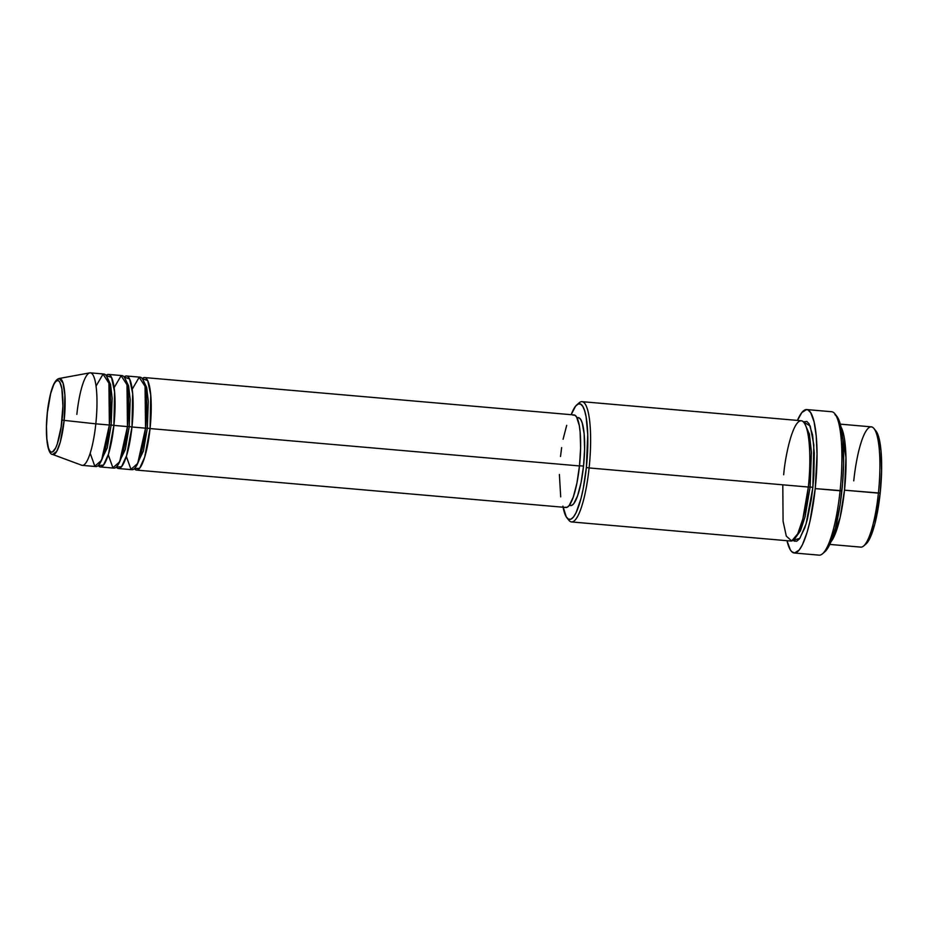 <?xml version="1.0" encoding="UTF-8"?>
<svg xmlns="http://www.w3.org/2000/svg" width="928" height="928" viewBox="0 0 928 928"><rect width="100%" height="100%" fill="white"/><g stroke="black" fill="none" stroke-linecap="round" stroke-linejoin="round"><path stroke-width="1.39" d="M62.037 420.013C61.236 430.58 56.434 454.21 50.947 451.982C45.565 448.792 45.959 422.971 47.351 412.693L50.669 393.518L53.72 384.691L55.344 382.034L56.933 380.7L58.441 380.724L59.798 382.127L61.886 388.762L62.907 406.104L61.155 426.892L57.234 444.141L55.657 448.015L52.455 452.017L50.947 451.982L49.59 450.59L48.418 447.876L46.852 438.967L46.47 426.613L47.351 412.693C48.152 402.126 52.954 378.496 58.441 380.724C63.823 383.914 63.417 409.735 62.037 420.013L64.16 420.384L62.037 420.013M76.85 414.387A46.435 9.895 95 0 1 90.364 372.847A46.435 9.895 95 0 1 95.816 423.841A46.435 9.895 95 0 1 82.302 465.369L95.862 466.552A46.435 9.895 -85 0 0 109.376 425.012L95.816 423.841A46.435 9.895 -85 0 1 81.734 465.241L52.583 454.442L56.678 451.472L60.297 442.041L64.16 420.384A38.187 8.132 95 0 1 52.583 454.442C47.409 454.326 44.95 435.325 47.305 412.647C49.915 391.164 53.87 379.772 59.195 378.473A38.187 8.132 95 0 1 64.16 420.384L95.816 423.841L64.16 420.384L64.89 395.05L63 382.939L59.195 378.473L56.353 381.025M142.239 378.601L147.691 380.561L150.742 395.015L150.058 428.562L147.32 428.121L148.294 401.279L146.694 387.498L143.086 380.004L146.694 387.498L148.294 401.279L147.32 428.121L145.545 428.086L147.32 428.121L143.422 451.008L135.476 467.434L143.422 451.008L147.32 428.121L150.058 428.562A46.435 9.895 95 0 1 136.544 470.09A46.435 9.895 95 0 1 134.398 468.663L139.641 468.28L144.675 457.214L150.058 428.562L579.478 465.937L150.058 428.562A46.435 9.895 95 0 0 144.606 377.568A46.435 9.895 95 0 0 142.239 378.601M126.347 456.425L130.964 469.324L137.704 463.466L145.534 428.168L131.973 426.984L145.534 428.168A46.435 9.895 -85 0 0 140.082 377.174L126.521 375.991A46.435 9.895 95 0 0 124.155 377.023L129.607 378.995L132.658 393.437L131.973 426.984A46.435 9.895 95 0 1 118.471 468.524L132.031 469.707A46.435 9.895 -85 0 0 145.534 428.168L145.07 386.35L139.2 377.278L132.194 389.273M126.521 375.991A46.435 9.895 95 0 1 131.973 426.984L129.247 426.555L130.21 399.713L128.609 385.932L125.002 378.427L128.609 385.932L130.21 399.713L129.247 426.555L127.461 426.509L129.247 426.555L125.338 449.43L117.392 465.856L125.338 449.43L129.247 426.555L131.973 426.984L126.591 455.636L121.568 466.703L116.313 467.097A46.435 9.895 95 0 0 118.471 468.524M108.274 454.848L112.891 467.758L119.631 461.9L127.461 426.59L113.9 425.407L127.461 426.59A46.435 9.895 -85 0 0 121.997 375.596L108.437 374.413A46.435 9.895 95 0 0 106.07 375.457L111.522 377.418L114.573 391.871L113.9 425.407A46.435 9.895 95 0 1 100.386 466.946L113.947 468.13A46.435 9.895 -85 0 0 127.461 426.59L126.997 384.772L121.116 375.701L114.121 387.695M108.437 374.413A46.435 9.895 95 0 1 113.9 425.407L111.163 424.978L112.137 398.135L110.525 384.354L106.929 376.849L110.525 384.354L112.137 398.135L111.163 424.978L109.388 424.931L111.163 424.978L107.254 447.864L99.308 464.29L107.254 447.864L111.163 424.978L113.9 425.407L108.518 454.059L103.484 465.125L98.229 465.52A46.435 9.895 95 0 0 100.386 466.946M59.195 378.473L89.772 372.87A46.435 9.895 -85 0 1 95.816 423.841L109.376 425.012L108.912 383.194L103.043 374.123L96.036 386.118M829.794 544.423L860.836 547.126A60.366 12.864 -85 0 0 878.398 493.128A60.366 12.864 95 0 1 863.759 545.931L866.102 543.854A58.046 12.366 -85 0 0 880.185 493.093L844.503 490.181A60.366 12.864 95 0 1 830.92 541.859L840.037 517.87L844.503 490.181L878.398 493.128A60.366 12.864 -85 0 0 871.311 426.845L840.258 424.142M566.915 517.812L568.876 520.26A60.366 12.864 -85 0 0 589.106 467.944L586.368 467.515A58.046 12.366 95 0 1 566.915 517.812A58.046 12.366 95 0 1 563.099 507.233M794.287 552.995L819.146 555.153A71.978 15.335 -85 0 0 840.095 490.773A71.978 15.335 95 0 1 822.626 553.714L824.98 551.65A69.658 14.836 -85 0 0 841.882 490.726L815.225 488.604A71.978 15.335 95 0 1 794.287 552.995A71.978 15.335 95 0 1 786.979 540.699L790.308 549.828L791.63 551.568L794.507 553.007L799.228 550.002L802.465 544.678L807.14 532.208L809.958 521.374L815.225 488.604L840.095 490.773A71.978 15.335 -85 0 0 831.639 411.73L806.768 409.573A71.978 15.335 95 0 1 815.225 488.604L817.034 454.105L816.222 436.009L814.076 421.811L810.747 412.74L808.033 409.932L806.548 409.561L801.827 412.566L797.442 420.419A71.978 15.335 95 0 1 806.768 409.573M840.93 426.868L845.953 457.481L844.503 490.181A60.366 12.864 95 0 0 840.93 426.868M804.866 423.887L809.436 434.2L811.42 452.226L810.121 486.991L808.346 486.956L810.121 486.991L811.42 452.226L809.436 434.2L804.866 423.887M577.9 404.132A60.366 12.864 95 0 1 582.018 401.662A60.366 12.864 95 0 1 589.106 467.944L808.334 487.038L589.106 467.944A60.366 12.864 95 0 1 571.544 521.942L790.772 541.036A60.366 12.864 -85 0 0 808.334 487.038C810.678 469.777 811.339 426.416 802.302 421.045C793.092 417.322 785.018 456.994 783.684 474.742M803.428 421.88L810.19 425.952L813.833 444.93L812.858 487.42L810.121 486.991L812.858 487.42L811.397 498.986L807.29 519.634L804.796 527.939L799.437 538.913L796.769 541.175L794.24 541.117L793.115 540.282L799.855 538.368L806.142 523.74L812.858 487.42L813.844 475.635L814.274 453.142L812.603 434.942L809.1 423.794L806.815 421.44L803.428 421.88M136.544 470.09L565.976 507.477A46.435 9.895 -85 0 0 579.478 465.937L576.903 483.198L573.284 497.106L569.154 505.551L567.101 507.28L565.164 507.245M569.247 505.435L570.697 505.563A44.115 9.396 -85 0 0 583.526 466.1L579.501 465.752L583.526 466.1L581.079 482.49L577.634 495.703L573.724 503.73L571.764 505.366L569.92 505.331M571.544 521.942A60.366 12.864 95 0 1 567.913 518.798M90.19 453.27L94.807 466.181L101.546 460.323L109.376 425.012A46.435 9.895 -85 0 0 103.924 374.03L90.364 372.847M875.881 430.917L878.456 436.288L880.997 450.672L881.6 470.624L880.185 493.093L874.826 524.065L869.896 538.31L866.044 543.912M834.91 414.596L837.543 417.31L839.805 422.565L842.844 439.837L843.575 463.768L842.52 483.929L840.188 504.066L835.444 527.893L831.07 541.511L827.962 547.88L824.841 551.777M782.803 484.81L783.081 521.246L786.318 536.14L791.688 540.954L797.744 533.809L802.848 518.938L808.334 487.038A60.366 12.864 -85 0 0 801.247 420.744L582.018 401.662M562.902 506.166L566.277 516.884L568.47 519.146L570.894 519.193L573.469 517.024L576.079 512.732L581.009 498.487L583.155 489.079L586.368 467.515L587.737 434.548L586.136 417.043L584.64 410.71L582.761 406.325L580.568 404.074L578.132 404.016L575.569 406.186L571.149 414.7A58.046 12.366 95 0 1 576.74 404.933A58.046 12.366 95 0 1 586.368 467.515L589.106 467.944A60.366 12.864 -85 0 0 579.095 402.868L576.74 404.933M577.262 417.844L579.118 417.878L580.789 419.595L582.216 422.924L584.141 433.863L584.605 449.024L583.526 466.1A44.115 9.396 -85 0 0 578.341 417.658L576.903 417.53M560.709 496.863L559.387 474.463M560.512 456.483L561.637 447.598M563.087 439.234L566.706 425.326M572.889 415.141L574.838 415.187L576.59 416.985L579.292 425.569L580.128 432.007L580.615 447.969L579.478 465.937A46.435 9.895 -85 0 0 574.026 414.944L144.606 377.568M794.89 538.565L800.481 530.793L805.11 516.618L810.121 486.991L805.11 516.618L800.481 530.793L794.89 538.565M836.766 416.196L834.817 413.749A71.978 15.335 95 0 1 840.095 490.773L841.882 490.726A69.658 14.836 -85 0 0 836.766 416.196A69.658 14.836 -85 0 0 835.78 415.164M853.748 480.843A60.366 12.864 95 0 1 873.979 428.539A60.366 12.864 95 0 1 878.398 493.128L880.185 493.093A58.046 12.366 -85 0 0 875.928 430.975A58.046 12.366 -85 0 0 874.93 429.989M873.979 428.539L875.928 430.975"/></g></svg>
